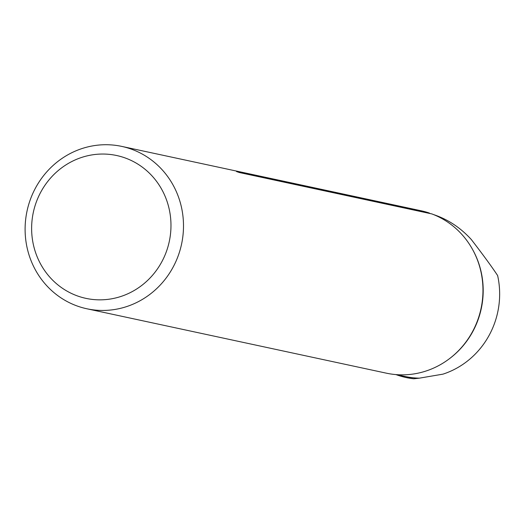 <?xml version="1.0" encoding="UTF-8"?>
<svg xmlns="http://www.w3.org/2000/svg" width="525" height="525" viewBox="0 0 525 525"><rect width="100%" height="100%" fill="white"/><g stroke="black" fill="none" stroke-linecap="round" stroke-linejoin="round"><path stroke-width="0.79" d="M396.572 374.64L405.293 376.51A82.32 78.337 -77.9 0 0 419.35 378.164L413.746 378.774L406.632 377.652M413.746 378.774A83.153 79.131 102.1 0 1 406.081 377.534A83.153 79.131 102.1 0 1 395.916 374.587M433.624 214.607C447.845 219.332 460.399 227.627 471.279 239.485C482.954 254.632 491.741 266.654 497.628 275.546A82.32 78.337 -77.9 0 1 442.949 374.148L419.35 378.164M178.848 253.969A83.035 79.019 -77.9 0 0 121.754 146.403A83.035 79.019 -77.9 0 0 27.051 210.971A83.035 79.019 -77.9 0 0 86.842 308.766A83.035 79.019 -77.9 0 0 178.848 253.969M86.842 308.766L386.321 373.163A83.035 79.019 -77.9 0 0 478.321 318.367A83.035 79.019 -77.9 0 0 431.865 213.924L239.328 172.522L236.506 171.557M430.1 213.544L429.161 212.966L236.631 171.563A3.99 3.8 -77.9 0 0 236.742 171.668M429.161 212.966A83.035 79.019 -77.9 0 0 421.234 210.801L121.754 146.403M166.891 250.149A73.06 69.523 -77.9 0 0 88.882 155.485A73.06 69.523 -77.9 0 0 48.129 275.185A73.06 69.523 -77.9 0 0 166.891 250.149M472.664 249.637A82.32 78.337 102.1 0 1 481.169 272.009A82.32 78.337 102.1 0 1 449.164 358.903M407.774 377.895L406.081 377.534"/></g></svg>
